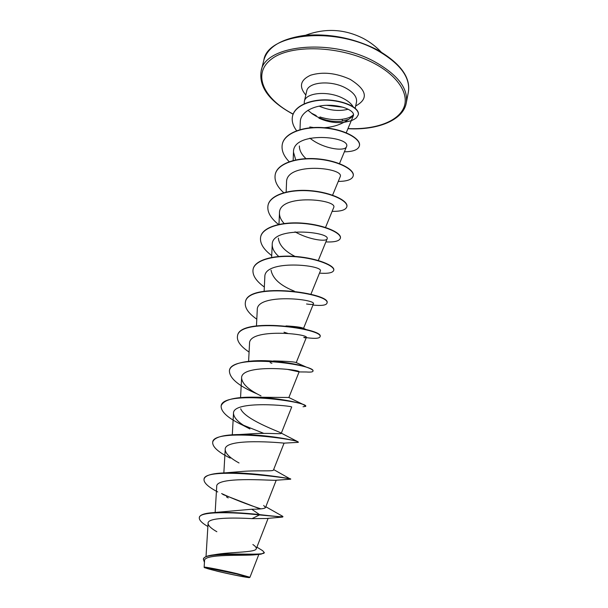 <?xml version="1.0" encoding="UTF-8"?>
<svg xmlns="http://www.w3.org/2000/svg" width="608" height="608" viewBox="0 0 608 608"><rect width="100%" height="100%" fill="white"/><g stroke="black" fill="none" stroke-linecap="round" stroke-linejoin="round"><path stroke-width="0.91" d="M236.542 573.944L246.536 576.551C254.478 578.968 233.89 575.168 217.717 571.277C207.077 568.693 203.672 567.591 207.51 567.971L236.542 573.944M237.188 574.036L249.516 577.57C249.067 578.071 230.706 574.446 217.117 571.186L204.379 567.644C202.966 566.709 222.543 570.509 237.188 574.036M204.364 567.621L204.144 567.241C203.414 566.443 222.916 570.236 237.409 573.724L249.949 577.266L249.538 577.547M312.086 113.514L316.244 115.588M311.919 113.65L316.137 116.257C324.406 120.437 332.781 122.102 341.263 121.258L348.589 119.442C341.635 124.366 333.473 127.125 324.11 127.703M313.447 127.528L309.784 126.973M353.195 106.818C351.302 103.634 347.882 100.784 342.935 98.283C328.084 90.501 305.55 92.553 304.342 101.445L304.22 103.763M307.876 110.284L312.064 113.635M319.892 116.956C327.438 119.35 334.772 120.133 341.878 119.32C347.586 118.537 351.401 117.017 353.332 114.76M256.895 547.139L262.618 550.658L264.328 552.588C264.716 555.803 230.554 552.71 213.575 554.853L217.748 554.192C233.054 551.92 255.717 552.429 256.242 548.811C256.599 547.717 255.474 546.288 252.867 544.525M251.72 509.238L259.555 514.611C242.698 512.757 227.468 512.08 213.864 512.574L251.72 509.238C260.125 509.23 264.716 508.676 265.491 507.581L263.69 505.446M204.075 479.058L204.106 478.899C205.284 475.327 212.184 473.32 224.808 472.88L239.826 471.664C255.223 470.052 273.478 471.686 273.463 470.037L284.073 443.141M212.732 442.001L212.762 441.849C214.495 437.152 223.44 434.712 239.582 434.53L250.975 433.831C265.78 432.569 281.413 434.378 281.246 433.375L280.828 432.888C277.278 430.966 244.857 419.284 240.669 408.804M221.183 405.81L221.221 405.658C223.812 399.593 235.22 396.773 255.459 397.206L288.785 397.48L303.293 404.518L305.672 406.197M229.444 370.447L229.482 370.302C230.683 362.619 251.112 359.229 273.448 361.167L273.494 360.924C286.953 361.243 294.53 361.798 296.233 362.588L306.333 337.508C309.252 333.906 248.49 327.727 249.523 343.626L248.596 361.296M286.018 325.918C295.108 326.443 300.778 327.172 303.012 328.115L305.763 329.361C306.812 329.711 295.822 326.838 287.12 326.048M294.363 291.156C280.455 285.646 272.688 278.654 271.046 270.18M295.032 256.424C284.597 251.112 279.034 245.001 278.365 238.1M305.999 158.635C301.583 154.576 299.372 150.351 299.372 145.966M348.589 119.442L353.301 115.832C355.376 111.363 343.718 105.42 328.829 105.252C313.941 105.07 300.436 112.032 300.299 121.767L299.995 129.626M309.89 138.138C323.137 148.998 344.964 151.734 346.484 146.764C351.91 136.587 292.722 130.416 293.482 152.167L295.731 159.904M332.584 195.183L340.161 176.829C345.207 167.671 285.783 161.477 286.55 182.347L286.14 192.075M325.523 227.46L333.693 207.556C338.306 199.424 278.669 193.245 279.467 213.18C279.399 216.585 280.957 220.028 284.126 223.508M295.024 231.83C308.955 239.81 326.276 241.878 327.081 238.967C331.299 231.914 271.358 225.728 272.224 244.705C272.194 248.588 274.36 252.51 278.73 256.47M310.901 294.287L320.325 271.077C324.11 265.126 263.925 258.962 264.83 276.936L264.138 291.232M306.554 303.985C310.741 304.623 313.029 304.6 313.409 303.916C316.73 299.128 256.325 292.934 257.26 309.905L256.462 325.85M249.082 352.062C240.548 346.37 236.687 341.027 237.485 336.034C239.354 316.692 324.444 328.875 320.036 336.802C319.23 338.679 313.819 338.838 303.802 337.288L305.748 337.706L304.152 337.721L306.333 337.508M287.759 369.436L299.098 371.883C301.538 369.512 240.532 363.333 241.596 378.13C242.311 384.028 248.778 389.941 260.992 395.876M281.246 433.375L291.688 407.056C293.634 405.962 232.347 399.783 233.495 413.455C233.958 418.342 239.438 423.518 249.934 428.967L243.124 425.387C228.137 418.357 220.818 411.882 221.152 405.954C222.239 389.606 309.48 401.911 305.695 406.357L303.035 406.767M230.204 458.105C218.12 452.094 212.283 446.774 212.694 442.153C213.362 427.416 301.72 439.782 298.277 442.35L283.951 443.148C282.249 442.814 223.835 437.57 225.203 449.616C225.484 453.629 230.098 458.082 239.028 462.969M217.748 491.948C208.202 486.985 203.627 482.744 204.03 479.21C204.265 466.161 293.763 478.595 290.677 479.195L275.515 480.282C269.466 480.563 215.247 476.284 216.706 486.643L215.156 512.46M281.952 517.127L266.433 518.502L251.993 518.632C232.978 517.545 207.351 517.545 208.08 523.321C208.156 525.646 211.082 528.451 216.858 531.726L215.285 530.784M264.328 552.588L261.113 554.146L255.778 554.716C244.507 556.1 203.596 553.516 204.546 560.705L204.144 567.241M213.864 512.574C204.911 513.152 200.085 514.725 199.394 517.279L199.318 517.606C198.998 520.045 201.848 523.024 207.883 526.52M213.575 554.853C207.381 555.613 204.022 557.012 203.498 559.048L203.467 559.216M251.993 518.632L259.479 514.938L282.606 517.074L282.971 516.61C282.348 517.028 274.55 516.359 259.555 514.611L259.479 514.938C232.119 511.936 199.264 511.252 199.318 517.606M261.113 554.146C247.973 555.248 202.517 552.193 203.422 559.383L204.44 562.392M282.971 516.61L282.211 516.063M260.938 508.873C247.38 504.488 234.27 499.388 221.608 493.559M224.808 472.88C251.872 471.899 291.43 478.906 290.723 478.891L290.654 478.853M239.582 434.53C263.971 434.226 294.204 439.956 297.684 441.651L298.277 442.35M263.728 433.352L243.694 425.334M255.459 397.206C275.546 397.678 297.016 401.956 303.293 404.518M273.448 361.167C287.69 362.512 298.71 364.526 306.516 367.194C310.992 368.752 313.158 369.983 313.006 370.895L312.953 371.032M237.523 335.89L237.553 335.745C239.423 316.396 324.505 328.578 320.097 336.52L320.036 336.802M245.412 302.108L245.442 301.971C247.661 281.23 331.725 293.345 327.02 302.913L326.99 303.05M253.133 269.078L253.164 268.941C255.056 259.631 274.877 254.615 296.43 256.53C318.014 258.362 334.955 265.818 333.8 270.051L333.739 270.324C332.918 272.81 328.168 273.752 319.489 273.136M260.68 236.77L260.71 236.641C262.724 226.822 282.446 221.312 303.757 223.242C325.082 225.074 341.704 233.062 340.427 237.91L340.374 238.176C339.462 241.042 334.636 242.288 325.88 241.908M268.067 205.17L268.09 205.04C270.226 194.735 289.856 188.754 310.916 190.699C331.998 192.538 348.308 201.02 346.91 206.462L346.879 206.591M275.287 174.238L275.318 174.108C277.567 163.347 297.099 156.925 317.916 158.878C338.755 160.717 354.76 169.685 353.256 175.682L353.225 175.811M282.363 143.967L282.393 143.845C284.742 132.643 304.182 125.795 324.756 127.756C345.359 129.603 361.084 139.027 359.465 145.555L359.434 145.684M292.554 116.022L292.585 115.9C294.895 105.199 312.018 98.724 329.331 100.008C346.674 101.384 359.533 108.482 358.378 114.502L358.348 114.623M260.14 508.934L222.832 494.479M290.677 479.195L273.646 469.574M256.789 393.764C238.42 385.852 229.292 378.13 229.414 370.591C230.903 352.708 317.049 364.952 312.953 371.184C312.702 372.02 310.521 372.286 306.409 371.982L299.075 371.929M271.898 363.303L270.142 362.634M287.614 333.351L284.012 332.188M256.796 319.192C248.3 313.28 244.5 307.633 245.381 302.244C247.593 281.519 331.672 293.634 326.967 303.194C326.23 305.292 321.556 305.908 312.953 305.056M264.343 287.037C255.884 280.911 252.13 274.968 253.095 269.215C254.988 259.905 274.808 254.896 296.37 256.812C317.954 258.636 334.894 266.091 333.739 270.324M271.723 255.58C263.294 249.25 259.601 243.025 260.65 236.907C262.656 227.088 282.386 221.586 303.696 223.516C325.022 225.348 341.65 233.328 340.374 238.176M278.532 224.466C270.416 218.029 266.912 211.645 268.029 205.299C270.165 195.001 289.796 189.027 310.855 190.965C331.938 192.804 348.255 201.286 346.856 206.72C345.868 209.958 340.959 211.5 332.143 211.341M283.716 192.706C276.929 186.542 274.109 180.432 275.257 174.367C277.506 163.605 297.038 157.191 317.855 159.144C338.694 160.983 354.707 169.944 353.202 175.94C352.131 179.535 347.153 181.359 338.268 181.42M289.18 161.705C283.457 155.792 281.177 149.918 282.332 144.096C284.688 132.894 304.122 126.054 324.702 128.014C345.306 129.861 361.03 139.278 359.412 145.806C358.294 149.712 353.286 151.711 344.386 151.81M296.628 130.712C292.881 125.734 291.513 120.878 292.532 116.143C294.842 105.45 311.957 98.975 329.27 100.259C346.621 101.635 359.48 108.733 358.325 114.745L356.425 117.785L354.228 119.32C352.093 120.156 353.21 120.604 343.482 122.398C335.183 123.242 326.99 121.828 318.896 118.142M408.386 92.021C410.529 77.353 400.094 63.437 377.082 50.266C333.86 26.015 267.262 33.683 263.826 60.238L261.144 71.068C264.457 44.939 331.246 37.666 374.703 61.735C397.852 74.799 408.371 88.548 406.273 102.972L408.386 92.021C410.742 77.231 400.269 63.103 376.975 49.651C353.826 38.106 329.741 33.349 304.737 35.378C281.177 38.775 267.543 47.059 263.826 60.238M293.147 114.068C263.895 99.127 251.674 74.1 271.35 59.189C290.533 44.027 340.48 45.456 373.829 63.209C398.977 76.38 410.104 95.319 403.279 108.824C396.439 122.383 373.859 129.808 347.989 128.562M304.342 101.445L306.706 91.124C307.952 82.095 330.433 79.906 345.207 87.75C353.453 92.18 357.215 96.953 356.501 102.076L355.194 108.277M305.809 95.015C298.718 86.594 300.322 79.998 310.604 75.21C322.795 71.554 335.981 72.937 350.17 79.344C366.974 89.931 368.805 98.808 355.68 105.982M348.209 109.22C339.127 111.545 329.445 110.519 319.147 106.126M341.878 119.32L342.866 121.022M381.072 51.938C375.949 46.565 370.128 42.119 363.614 38.6C344.736 28.964 325.341 27.869 305.429 35.31M347.936 128.698C377.948 130.439 403.347 119.951 406.273 102.972M206.021 556.632L208.08 523.321M256.242 548.811L268.136 518.32M265.491 507.581L276.222 480.221M223.85 472.918L225.203 449.616M232.302 434.796L233.495 413.455M240.548 397.602L241.604 378.13M288.846 397.571L299.098 371.883M303.544 328.358L313.409 303.916M271.639 257.412L272.224 244.705M318.296 260.49L327.081 238.967M278.973 224.375L279.467 213.18M293.147 160.504L293.482 152.167M339.484 163.628L346.484 146.764M346.233 132.772L353.301 115.832M258.848 554.382L249.956 577.266M343.064 107.236L326.572 105.29M293.094 114.213C269.374 101.369 258.719 86.99 261.144 71.068M265.818 506.753L282.766 516.359M280.828 432.888L297.684 441.651M296.233 362.588L306.516 367.194M228.198 497.922L226.465 496.888"/></g></svg>
